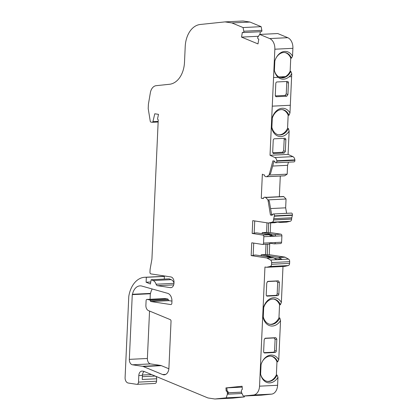 <?xml version="1.0" encoding="UTF-8"?>
<svg xmlns="http://www.w3.org/2000/svg" width="420" height="420" viewBox="0 0 420 420"><rect width="100%" height="100%" fill="white"/><g stroke="black" fill="none" stroke-linecap="round" stroke-linejoin="round"><path stroke-width="0.63" d="M132.269 294.635L129.329 359.363A4.951 3.386 87.2 0 0 132.484 364.791L142.48 366.314A6.935 4.736 -92.8 0 1 143.299 366.544L162.624 374.546A7.429 5.077 87.2 0 0 164.199 374.829A7.429 5.077 87.2 0 0 168.908 368.183L171.04 321.211A1.486 1.013 -92.8 0 0 170.268 319.625L148.459 310.601A4.951 3.386 87.2 0 1 145.887 305.33L146.108 300.552A1.239 0.845 87.2 0 1 146.89 299.444A1.239 0.845 87.2 0 1 147.005 299.45L149.515 299.833A1.239 0.845 87.2 0 1 150.255 300.689A1.239 0.845 -92.8 0 0 150.995 301.544L170.777 304.558A1.486 1.013 -92.8 0 0 170.914 304.563A1.486 1.013 -92.8 0 0 171.859 303.235L171.943 301.387A7.429 5.077 87.2 0 0 167.643 293.328L141.907 286.088A12.38 8.458 -92.8 0 0 141.172 285.925A12.38 8.458 -92.8 0 0 140.007 285.868A12.38 8.458 -92.8 0 0 132.489 294.284A15.792 10.789 -92.8 0 0 132.269 294.635L150.323 293.748L150.071 299.287M280.928 77.711L285.5 76.613A12.752 9.224 98.7 0 0 290.157 71.258L290.829 71.358L291.748 73.663L289.968 112.917L289.002 115.311A12.752 9.224 98.7 0 0 282.676 109.678A12.752 9.224 98.7 0 0 272.296 118.12L272.076 118.036A14.238 10.295 -81.3 0 1 289.968 112.917M274.407 70.56A12.752 9.224 98.7 0 0 281.264 77.768A12.752 9.224 98.7 0 0 282.608 77.837A12.752 9.224 98.7 0 0 290.829 71.358M260.615 374.22A12.752 9.224 98.7 0 0 267.477 381.428A12.752 9.224 98.7 0 0 277.043 375.018L277.961 377.323A13.997 10.122 -81.3 0 1 268.133 382.788A13.997 10.122 -81.3 0 1 260.615 374.267L261.051 364.628A13.997 10.122 -81.3 0 1 262.621 361.032A13.997 10.122 -81.3 0 1 278.754 359.851L277.641 361.846A12.752 9.224 98.7 0 0 271.315 356.213A12.752 9.224 98.7 0 0 269.971 356.144A12.752 9.224 98.7 0 0 262.458 361.316M265.156 197.227A1.486 1.013 -92.8 0 1 265.293 197.206A1.486 1.013 -92.8 0 1 265.435 197.211L266.333 197.347L265.43 197.395A0.992 0.677 -92.8 0 0 265.43 197.395L264.532 197.258A1.486 1.013 -92.8 0 0 264.39 197.248A1.486 1.013 -92.8 0 0 263.508 198.166L263.403 198.571L261.266 198.245L262.358 174.127L262.337 174.62L264.479 174.946L264.542 175.382A1.486 1.013 -92.8 0 0 265.466 176.584L266.369 176.72A0.992 0.677 -92.8 0 0 266.474 176.726A0.992 0.677 -92.8 0 0 266.647 176.684L284.707 175.796L287.185 174.148L269.125 175.035L272.895 160.855L274.328 161.075A0.992 0.677 87.2 0 1 274.921 161.763A1.486 1.013 -92.8 0 0 275.793 162.787A1.486 1.013 -92.8 0 0 275.909 162.792A1.486 1.013 -92.8 0 0 276.848 161.185A4.951 3.386 -92.8 0 0 276.801 160.766L294.861 159.878A4.951 3.386 87.2 0 1 294.903 160.298A1.486 1.013 -92.8 0 1 293.969 161.9A1.486 1.013 -92.8 0 1 293.848 161.894M267.955 200.876L269.22 200.812L271.698 214.94L270.433 215.003L267.997 199.889L265.703 197.516L283.762 196.628A0.992 0.677 -92.8 0 0 283.5 196.508A0.992 0.677 -92.8 0 0 283.406 196.502A0.992 0.677 -92.8 0 0 283.316 196.518M228.228 392.81L241.537 392.159M158.177 121.396L152.917 121.658L154.775 113.783L158.498 114.35L157.631 118.419A0.992 0.677 -92.8 0 0 158.251 119.763L151.919 259.187L150.097 269.315L149.966 272.27A1.486 1.013 -92.8 0 0 150.911 273.903L170.861 276.943A4.951 3.386 87.2 0 1 174.017 282.377L173.98 283.238A4.951 3.386 87.2 0 1 170.84 287.669A4.951 3.386 87.2 0 1 170.373 287.642L157.505 285.684A2.478 1.691 87.2 0 1 156.093 284.219A6.562 4.483 -92.8 0 0 153.122 280.55L151.148 279.731L150.423 284.014L146.108 282.23L146.333 277.305A25.856 17.666 -92.8 0 0 144.764 277.279A25.856 17.666 -92.8 0 0 128.782 296.436L125.097 377.596A4.951 3.386 -92.8 0 0 128.252 383.035L136.705 384.321A2.478 1.691 -92.8 0 0 136.936 384.337A2.478 1.691 -92.8 0 0 138.506 382.121L138.805 375.527A4.951 3.386 87.2 0 1 141.944 371.096A4.951 3.386 87.2 0 1 142.411 371.123L143.792 371.332L207.937 397.945L214.862 399L226.254 397.824L227.372 394.202A0.992 0.677 -92.8 0 0 227.399 393.808L228.302 393.76L228.202 392.432A1.486 1.013 -92.8 0 0 227.372 391.083L227.078 390.989L226.847 387.865L225.944 387.907L242.109 386.243L242.34 389.366L242.062 389.524A1.486 1.013 -92.8 0 0 241.447 391.015L241.553 392.354A0.992 0.677 -92.8 0 0 241.678 392.831L243.264 396.07L261.324 395.183L271.567 394.128A9.907 6.767 87.2 0 0 277.599 385.282L277.961 377.323M263.45 198.392L261.266 198.245M227.078 390.989L226.175 391.036L225.944 387.907M227.399 393.808L227.299 392.474A1.486 1.013 -92.8 0 0 226.469 391.13L226.175 391.036M291.748 73.663A13.997 10.122 -81.3 0 1 289.159 76.776C285.364 79.837 281.705 80.015 278.171 77.317A13.997 10.122 -81.3 0 1 274.402 70.607L274.843 60.968A13.997 10.122 -81.3 0 1 276.413 57.372A13.997 10.122 -81.3 0 1 292.541 56.191L291.428 58.186A12.752 9.224 98.7 0 0 285.106 52.558A12.752 9.224 98.7 0 0 276.25 57.655M276.801 160.766A3.964 2.709 -92.8 0 0 274.858 157.526L270.023 155.279L274.843 49.213A9.907 6.767 -92.8 0 0 269.698 38.572L259.686 34.429L277.746 33.542L287.758 37.684A9.907 6.767 87.2 0 1 292.897 48.321L292.541 56.191M259.686 34.429L257.833 37.144A0.992 0.677 -92.8 0 0 258.116 38.787L258.799 39.134L257.99 43.911L241.537 37.102L258.426 36.272M241.537 37.102L242.351 32.324L243.075 32.561A0.992 0.677 -92.8 0 0 243.227 32.576A0.992 0.677 -92.8 0 0 243.799 31.227L261.854 30.34A0.992 0.677 87.2 0 1 261.282 31.689A0.992 0.677 87.2 0 1 261.13 31.668M260.358 31.731L259.901 34.419M243.799 31.227L243.07 27.552L261.125 26.66L261.854 30.34M243.07 27.552L231.934 22.943L249.995 22.055L261.125 26.66M231.934 22.943L225.015 21.887L243.075 21L249.995 22.055M152.917 121.658A0.992 0.677 87.2 0 1 152.323 122.294A0.992 0.677 87.2 0 1 152.234 122.288L150.885 122.084A0.992 0.677 87.2 0 1 150.271 121.291L148.239 108.785A1.486 1.013 87.2 0 1 148.218 108.344L148.37 104.895A7.429 5.077 87.2 0 1 148.507 103.624L150.339 92.82A9.907 6.767 -92.8 0 1 156.182 85.675L169.454 84.284A24.759 16.921 -92.8 0 0 184.506 62.176L185.215 46.583A24.759 16.921 -92.8 0 1 200.267 24.481L225.015 21.887M151.148 279.731L169.208 278.843L171.181 279.662A6.562 4.483 87.2 0 1 173.996 282.891M146.108 282.23L150.764 281.998M146.333 277.305L164.388 276.418L164.267 279.085M144.764 277.279L162.818 276.392A25.856 17.666 87.2 0 1 164.388 276.418M142.359 376.677L155.096 376.052A2.478 1.691 87.2 0 1 156.676 378.772L156.566 381.234A2.478 1.691 87.2 0 1 154.996 383.45L136.936 384.337M214.862 399L232.916 398.113L244.314 396.937L226.254 397.824M244.597 396.007L244.314 396.937M227.372 394.202L241.999 393.482M228.228 392.784L241.537 392.133M226.847 387.881L242.172 387.13M243.264 396.07L253.512 395.015A9.907 6.767 -92.8 0 0 259.539 386.169L277.599 385.282M259.539 386.169L264.952 267.031L266.632 267.283L284.692 266.396L288.246 265.566A2.478 1.691 87.2 0 0 289.606 263.382L289.685 261.676A2.478 1.691 87.2 0 0 288.54 259.109L285.106 257.213A2.478 1.691 87.2 0 0 284.671 257.061L269.231 254.709L269.74 243.406M266.632 267.283L270.186 266.453A2.478 1.691 -92.8 0 0 271.551 264.269L271.625 262.563A2.478 1.691 -92.8 0 0 270.48 259.996L267.047 258.101A2.478 1.691 -92.8 0 0 266.616 257.948L251.171 255.596L253.155 255.497L253.722 243.101M268.784 244.12A1.486 1.013 -92.8 0 0 268.921 244.125A1.486 1.013 -92.8 0 0 269.866 242.797L275.284 242.529A1.486 1.013 87.2 0 1 274.339 243.863A1.486 1.013 87.2 0 1 274.202 243.852L269.808 243.185M280.523 243.542A1.486 1.013 -92.8 0 0 280.66 243.547A1.486 1.013 -92.8 0 0 281.605 242.219L281.894 235.82A1.486 1.013 -92.8 0 0 280.943 234.192L270.233 232.559L270.674 222.905M266.495 234.355L269.105 234.229A7.46 5.098 87.2 0 1 272.102 235.441A1.486 1.013 -92.8 0 0 272.559 235.672L275.572 236.135L270.155 236.397A1.486 1.013 -92.8 0 0 269.209 234.77L256.804 232.88L254.179 233.006M251.171 255.596L251.753 242.797L262.463 244.429A1.486 1.013 -92.8 0 0 262.605 244.44A1.486 1.013 -92.8 0 0 263.545 243.107L263.834 236.712A1.486 1.013 -92.8 0 0 262.889 235.079L252.173 233.447L254.163 233.347L254.725 220.946M274.365 215.875L292.42 214.982A4.951 3.386 87.2 0 1 292.357 215.318L291.79 217.765A4.951 3.386 -92.8 0 0 291.622 218.993L291.617 219.077A2.478 1.691 87.2 0 1 290.257 221.267L286.703 222.096A2.478 1.691 87.2 0 1 286.493 222.128L280.171 222.437A2.478 1.691 -92.8 0 0 280.381 222.406L283.936 221.576A2.478 1.691 -92.8 0 0 284.009 221.56L278.591 221.823A2.478 1.691 87.2 0 1 278.518 221.844L274.964 222.673A2.478 1.691 87.2 0 1 274.754 222.705L268.438 223.015A2.478 1.691 -92.8 0 0 268.642 222.983L272.202 222.154A2.478 1.691 -92.8 0 0 273.562 219.97L273.567 219.881A4.951 3.386 87.2 0 1 273.73 218.657L274.297 216.206A4.951 3.386 -92.8 0 0 274.365 215.875A1.486 1.013 -92.8 0 0 273.467 213.974L291.522 213.087A1.486 1.013 -92.8 0 0 291.406 213.082A1.486 1.013 -92.8 0 0 291.286 213.097M292.42 214.982A1.486 1.013 -92.8 0 0 291.522 213.087M273.467 213.974A1.486 1.013 -92.8 0 0 273.346 213.974A1.486 1.013 -92.8 0 0 272.517 214.725A0.992 0.677 87.2 0 1 271.966 215.224A0.992 0.677 87.2 0 1 271.871 215.219L270.433 215.003M279.353 196.702L280.292 176.048M284.356 175.812A0.992 0.677 -92.8 0 0 284.534 175.838A0.992 0.677 -92.8 0 0 284.707 175.796M270.023 155.279L288.083 154.392L292.919 156.639A3.964 2.709 87.2 0 1 294.861 159.878M267.997 199.889L286.057 199.001L283.762 196.628M266.647 176.684L269.125 175.035M263.692 307.582L263.277 316.769A12.752 9.224 98.7 0 0 270.233 324.356A12.752 9.224 98.7 0 0 279.799 317.945L280.534 320.596A14.238 10.295 -81.3 0 1 263.03 317.221L263.471 307.498A14.238 10.295 -81.3 0 1 281.363 302.379L280.397 304.773A12.752 9.224 98.7 0 0 274.071 299.14A12.752 9.224 98.7 0 0 263.692 307.582L263.471 307.498M263.277 316.769L263.03 317.221M252.173 233.447L252.756 220.647L268.202 223.004A2.478 1.691 -92.8 0 0 268.438 223.015M277.573 222.065L279.941 222.427A2.478 1.691 -92.8 0 0 280.171 222.437M274.144 258.216L282.287 259.46A2.478 1.691 -92.8 0 0 282.219 259.418L278.786 257.523A2.478 1.691 -92.8 0 0 278.355 257.371L284.671 257.061M265.493 256.505L268.097 256.378A7.46 5.098 87.2 0 1 270.769 257.308M253.171 255.155L255.801 255.029L272.937 257.639A2.478 1.691 87.2 0 1 273.368 257.791L276.801 259.686A2.478 1.691 87.2 0 1 276.869 259.728L282.287 259.46M266.994 222.821L266.558 232.397L262.222 232.612L274.627 234.502A1.486 1.013 87.2 0 1 275.572 236.135L281.894 235.82M272.296 118.12L271.877 127.307A12.752 9.224 98.7 0 0 278.833 134.894A12.752 9.224 98.7 0 0 288.404 128.483L289.139 131.135A14.238 10.295 -81.3 0 1 271.635 127.759L272.076 118.036M271.877 127.307L271.635 127.759M266.017 244.272L265.55 254.546L267.241 254.803L267.724 244.188M267.241 254.803L269.231 254.709M266.558 232.397L268.249 232.654L268.685 223.004M268.249 232.654L270.233 232.559M274.087 161.038L270.438 173.985L269.173 174.048M156.676 378.772L142.233 379.481L142.417 375.349L138.805 375.527M144.128 371.469A4.951 3.386 -92.8 0 0 142.417 375.349M263.97 352.669L273.436 352.207A1.486 1.076 -81.3 0 0 274.586 350.674L275.095 339.407L274.082 337.953L275.793 337.696L265.319 338.21L275.793 337.696L276.812 339.15L276.276 350.931A1.486 1.076 -81.3 0 1 275.126 352.464L264.653 352.979A1.486 1.076 -81.3 0 1 264.495 352.968A1.486 1.076 -81.3 0 1 263.634 351.556L264.17 339.775L265.162 338.237M267.136 381.365A12.752 9.224 98.7 0 0 276.365 374.913L277.043 375.018M276.365 374.913L276.964 361.741L277.641 361.846M276.964 361.741A12.752 9.224 98.7 0 0 270.979 356.171M273.651 299.093A12.752 9.224 -81.3 0 1 279.557 304.642L280.397 304.773M279.799 317.945L278.959 317.814A12.752 9.224 -81.3 0 1 269.813 324.277M278.355 257.371L261.219 254.762L265.55 254.546M261.219 254.762L261.166 255.848M262.222 232.612L262.175 233.698M272.596 214.536L271.635 214.583M286.057 199.001L285.658 207.827L270.58 208.567M272.675 166.052L287.584 165.317L287.185 174.148M288.404 128.483L287.564 128.352A12.752 9.224 -81.3 0 1 278.418 134.815M282.256 109.63A12.752 9.224 -81.3 0 1 288.162 115.18L289.002 115.311M290.157 71.258L290.75 58.081L291.428 58.186M290.75 58.081A12.752 9.224 98.7 0 0 284.765 52.516M164.834 298.573A1.239 0.845 87.2 0 1 164.95 298.552A1.239 0.845 87.2 0 1 165.065 298.562L167.57 298.94A1.239 0.845 87.2 0 1 168.315 299.796A1.239 0.845 -92.8 0 0 169.055 300.657L171.948 301.098M149.541 311.047L147.383 358.475A4.951 3.386 -92.8 0 0 150.544 363.904L160.54 365.426A6.935 4.736 87.2 0 1 161.353 365.657L168.866 368.765M132.489 294.284L150.549 293.396A15.792 10.789 -92.8 0 0 150.323 293.748M152.213 288.986A12.38 8.458 -92.8 0 0 150.549 293.396M266.921 296.079L267.23 296.126A1.486 1.076 -81.3 0 1 267.073 296.121A1.486 1.076 -81.3 0 1 266.217 294.704L266.752 282.923L267.902 281.358L278.376 280.844L279.389 282.298L278.854 294.079A1.486 1.076 -81.3 0 1 277.704 295.612L276.014 295.355L266.553 295.817M267.388 281.558L276.665 281.101L277.678 282.56L277.163 293.822A1.486 1.076 -81.3 0 1 276.014 295.355M267.23 296.126L277.704 295.612M280.534 320.596L278.754 359.851M282.991 266.48L281.363 302.379M274.082 337.953L264.805 338.41M275.347 95.912L285.091 95.434L286.246 93.87L287.91 94.647L288.445 82.866A1.486 1.076 -81.3 0 0 287.59 81.448A1.486 1.076 -81.3 0 0 287.432 81.438L276.959 81.958A1.486 1.076 -81.3 0 0 275.809 83.486L275.273 95.267L276.286 96.721L275.924 96.653M287.91 94.647L286.76 96.206L276.286 96.721L275.609 96.411M286.419 81.49A1.486 1.076 -81.3 0 1 286.755 82.604L286.246 93.87M288.083 154.392L289.139 131.135M273.031 153.258L273.704 153.573L272.69 152.119L273.226 140.338A1.486 1.076 -81.3 0 1 274.375 138.805L284.849 138.29A1.486 1.076 -81.3 0 1 285.007 138.301A1.486 1.076 -81.3 0 1 285.868 139.713L285.332 151.494L284.177 153.059L282.513 152.287L283.663 150.722L284.177 139.456A1.486 1.076 -81.3 0 0 283.836 138.343M273.341 153.505L284.177 153.059M272.769 152.765L282.513 152.287M287.564 128.352L288.162 115.18M287.584 165.317L288.472 162.172M286.619 213.318L285.658 207.827M278.959 317.814L279.557 304.642M265.435 197.211L264.532 197.258M227.372 391.083L226.469 391.13M228.202 392.432L227.299 392.474M273.551 77.543L278.171 77.317M274.843 49.213L292.897 48.321M269.698 38.572L287.758 37.684M158.151 121.994L152.418 122.278M171.302 287.6L170.373 287.642M157.505 285.684L173.696 284.886M156.093 284.219L173.975 283.337M153.122 280.55L171.181 279.662M138.506 382.121L156.566 381.234M253.512 395.015L271.567 394.128M270.186 266.453L288.246 265.566M271.551 264.269L289.606 263.382M271.625 262.563L289.685 261.676M263.545 243.107L269.866 242.797M275.284 242.529L281.605 242.219M263.834 236.712L270.155 236.397M273.567 219.881L291.622 218.993M273.562 219.97L291.617 219.077M273.73 218.657L291.79 217.765M274.297 216.206L292.357 215.318M276.848 161.185L294.903 160.298M274.858 157.526L292.919 156.639M289.159 76.776L291.611 76.655M268.642 222.983L274.964 222.673M272.202 222.154L278.518 221.844M283.936 221.576L290.257 221.267M280.381 222.406L286.703 222.096M270.018 235.541L272.102 235.441M272.559 235.672L270.097 235.793M282.219 259.418L288.54 259.109M278.786 257.523L285.106 257.213M270.48 259.996L276.801 259.686M267.047 258.101L273.368 257.791M274.627 234.502L280.943 234.192M266.616 257.948L272.937 257.639M262.889 235.079L269.209 234.77M170.777 304.558L171.055 304.542M150.995 301.544L169.055 300.657M150.255 300.689L168.315 299.796M149.515 299.833L167.57 298.94M147.005 299.45L165.065 298.562M162.624 374.546L165.743 374.393M143.299 366.544L161.353 365.657M142.48 366.314L160.54 365.426M132.484 364.791L150.544 363.904M129.329 359.363L147.383 358.475M279.389 282.298L277.678 282.56M276.665 281.101L278.376 280.844M277.163 293.822L278.854 294.079M276.812 339.15L275.095 339.407M275.126 352.464L273.436 352.207M274.586 350.674L276.276 350.931M264.343 352.931L264.653 352.979M272.255 106.155L290.315 105.268M288.445 82.866L286.755 82.604M286.76 96.206L285.091 95.434M285.868 139.713L284.177 139.456M283.663 150.722L285.332 151.494M151.589 374.561L142.443 375.007M285.5 76.613L278.896 76.939M266.296 197.342L283.406 196.502M265.293 197.206L264.39 197.248M243.227 32.576L261.282 31.689M158.151 122.005L152.323 122.294M273.346 213.974L291.406 213.082M266.474 176.726L284.534 175.838M275.909 162.792L293.969 161.9M262.605 244.44L268.921 244.125M274.339 243.863L280.66 243.547M146.89 299.444L164.95 298.552"/></g></svg>
